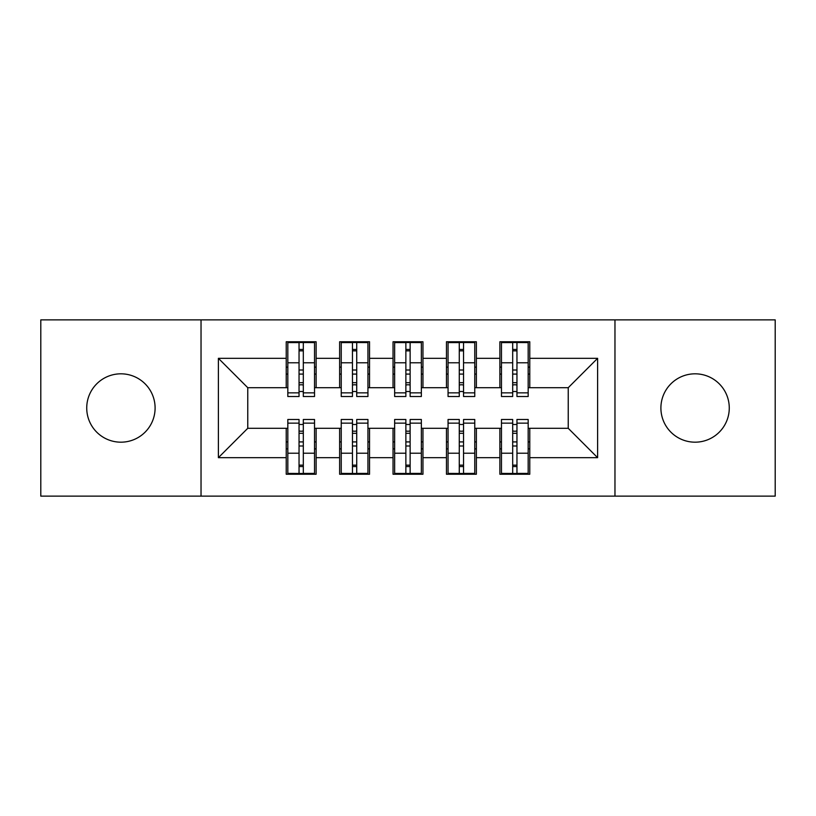 <?xml version="1.0" encoding="UTF-8"?>
<svg xmlns="http://www.w3.org/2000/svg" width="816" height="816" viewBox="0 0 816 816"><rect width="100%" height="100%" fill="white"/><g stroke="black" fill="none" stroke-linecap="round" stroke-linejoin="round"><path stroke-width="1.22" d="M695.079 373.82A34.18 34.18 0 0 0 660.899 408A34.18 34.18 0 0 0 695.079 442.18A34.18 34.18 0 0 0 729.269 408A34.18 34.18 0 0 0 695.079 373.82M120.921 373.82A34.18 34.18 0 0 0 86.731 408A34.18 34.18 0 0 0 120.921 442.18A34.18 34.18 0 0 0 155.101 408A34.18 34.18 0 0 0 120.921 373.82M614.968 496.128L775.2 496.128L775.2 319.872L614.968 319.872L614.968 496.128L201.032 496.128L201.032 319.872L40.8 319.872L40.8 496.128L201.032 496.128M512.683 374.085L516.956 374.085M516.956 441.915L512.683 441.915M459.275 374.085L463.549 374.085M463.549 441.915L459.275 441.915M405.868 374.085L410.132 374.085M410.132 441.915L405.868 441.915M352.451 374.085L356.725 374.085M356.725 441.915L352.451 441.915M614.968 319.872L201.032 319.872M287.824 387.702L247.768 387.702L218.392 358.326L218.392 457.674L286.222 457.674L286.222 474.229L316.129 474.229L316.129 457.674L339.629 457.674L339.629 474.229L369.546 474.229L369.546 457.674L393.047 457.674L393.047 474.229L422.953 474.229L422.953 457.674L446.454 457.674L446.454 474.229L476.371 474.229L476.371 457.674L499.871 457.674L499.871 474.229L529.778 474.229L529.778 428.298L568.232 428.298L568.232 387.702L528.176 387.702M218.392 358.326L286.222 358.326L286.222 387.702M568.232 387.702L597.608 358.326L529.778 358.326L529.778 341.771L499.871 341.771L499.871 358.326L476.371 358.326L476.371 341.771L446.454 341.771L446.454 358.326L422.953 358.326L422.953 341.771L393.047 341.771L393.047 358.326L369.546 358.326L369.546 341.771L339.629 341.771L339.629 358.326L316.129 358.326L316.129 341.771L286.222 341.771L286.222 358.326M597.608 358.326L597.608 457.674L529.778 457.674M476.371 457.674L476.371 428.298L501.473 428.298M499.871 457.674L499.871 428.298M529.778 358.326L529.778 387.702M422.953 457.674L422.953 428.298L448.055 428.298M446.454 457.674L446.454 428.298M499.871 358.326L499.871 387.702L474.759 387.702M476.371 358.326L476.371 387.702M369.546 457.674L369.546 428.298L394.648 428.298M393.047 457.674L393.047 428.298M446.454 358.326L446.454 387.702L421.352 387.702M422.953 358.326L422.953 387.702M316.129 457.674L316.129 428.298L341.241 428.298M339.629 457.674L339.629 428.298M393.047 358.326L393.047 387.702L367.945 387.702M369.546 358.326L369.546 387.702M299.044 374.085L303.317 374.085M303.317 441.915L299.044 441.915M218.392 457.674L247.768 428.298L287.824 428.298M286.222 457.674L286.222 428.298M339.629 358.326L339.629 387.702L314.527 387.702M316.129 358.326L316.129 387.702M247.768 387.702L247.768 428.298M501.473 387.702L499.871 387.702M448.055 387.702L446.454 387.702M394.648 387.702L393.047 387.702M341.241 387.702L339.629 387.702M314.527 428.298L316.129 428.298M367.945 428.298L369.546 428.298M421.352 428.298L422.953 428.298M474.759 428.298L476.371 428.298M528.176 428.298L529.778 428.298M597.608 457.674L568.232 428.298M287.824 342.302L314.527 342.302L287.824 342.302L287.824 396.515L299.044 396.515L299.044 342.506L314.527 342.587L314.527 396.515L303.317 396.515L303.317 342.587M299.044 349.452L303.317 349.452M299.044 392.027A2.132 0.551 180 0 1 301.175 391.476A2.132 0.551 180 0 1 303.317 392.027M303.317 385.325A2.132 0.551 0 0 0 301.175 384.775A2.132 0.551 0 0 0 299.044 385.325M299.044 382.694L303.317 382.694M316.129 367.139L314.527 367.139M316.129 374.085L314.527 374.085M287.824 367.139L286.222 367.139M287.824 374.085L286.222 374.085M314.527 473.698L287.824 473.698L314.527 473.698L314.527 419.485L303.317 419.485L303.317 473.494L287.824 473.413L287.824 419.485L299.044 419.485L299.044 473.413M303.317 466.548L299.044 466.548M303.317 423.973A2.132 0.551 0 0 1 301.175 424.524A2.132 0.551 0 0 1 299.044 423.973M299.044 430.675A2.132 0.551 180 0 0 301.175 431.225A2.132 0.551 180 0 0 303.317 430.675M303.317 433.306L299.044 433.306M286.222 448.861L287.824 448.861M286.222 441.915L287.824 441.915M314.527 448.861L316.129 448.861M314.527 441.915L316.129 441.915M341.241 342.302L367.945 342.302L341.241 342.302L341.241 396.515L352.451 396.515L352.451 342.506L367.945 342.587L367.945 396.515L356.725 396.515L356.725 342.587M352.451 349.452L356.725 349.452M352.451 392.027A2.132 0.551 180 0 1 354.593 391.476A2.132 0.551 180 0 1 356.725 392.027M356.725 385.325A2.132 0.551 0 0 0 354.593 384.775A2.132 0.551 0 0 0 352.451 385.325M352.451 382.694L356.725 382.694M369.546 367.139L367.945 367.139M369.546 374.085L367.945 374.085M341.241 367.139L339.629 367.139M341.241 374.085L339.629 374.085M394.648 342.302L421.352 342.302L394.648 342.302L394.648 396.515L405.868 396.515L405.868 342.506L421.352 342.587L421.352 396.515L410.132 396.515L410.132 342.587M405.868 349.452L410.132 349.452M405.868 392.027A2.132 0.551 180 0 1 408 391.476A2.132 0.551 180 0 1 410.132 392.027M410.132 385.325A2.132 0.551 0 0 0 408 384.775A2.132 0.551 0 0 0 405.868 385.325M405.868 382.694L410.132 382.694M422.953 367.139L421.352 367.139M422.953 374.085L421.352 374.085M394.648 367.139L393.047 367.139M394.648 374.085L393.047 374.085M448.055 342.302L474.759 342.302L448.055 342.302L448.055 396.515L459.275 396.515L459.275 342.506L474.759 342.587L474.759 396.515L463.549 396.515L463.549 342.587M459.275 349.452L463.549 349.452M459.275 392.027A2.132 0.551 180 0 1 461.407 391.476A2.132 0.551 180 0 1 463.549 392.027M463.549 385.325A2.132 0.551 0 0 0 461.407 384.775A2.132 0.551 0 0 0 459.275 385.325M459.275 382.694L463.549 382.694M476.371 367.139L474.759 367.139M476.371 374.085L474.759 374.085M448.055 367.139L446.454 367.139M448.055 374.085L446.454 374.085M501.473 342.302L528.176 342.302L501.473 342.302L501.473 396.515L512.683 396.515L512.683 342.506L528.176 342.587L528.176 396.515L516.956 396.515L516.956 342.587M512.683 349.452L516.956 349.452M512.683 392.027A2.132 0.551 180 0 1 514.825 391.476A2.132 0.551 180 0 1 516.956 392.027M516.956 385.325A2.132 0.551 0 0 0 514.825 384.775A2.132 0.551 0 0 0 512.683 385.325M512.683 382.694L516.956 382.694M529.778 367.139L528.176 367.139M529.778 374.085L528.176 374.085M501.473 367.139L499.871 367.139M501.473 374.085L499.871 374.085M367.945 473.698L341.241 473.698L367.945 473.698L367.945 419.485L356.725 419.485L356.725 473.494L341.241 473.413L341.241 419.485L352.451 419.485L352.451 473.413M356.725 466.548L352.451 466.548M356.725 423.973A2.132 0.551 0 0 1 354.593 424.524A2.132 0.551 0 0 1 352.451 423.973M352.451 430.675A2.132 0.551 180 0 0 354.593 431.225A2.132 0.551 180 0 0 356.725 430.675M356.725 433.306L352.451 433.306M339.629 448.861L341.241 448.861M339.629 441.915L341.241 441.915M367.945 448.861L369.546 448.861M367.945 441.915L369.546 441.915M421.352 473.698L394.648 473.698L421.352 473.698L421.352 419.485L410.132 419.485L410.132 473.494L394.648 473.413L394.648 419.485L405.868 419.485L405.868 473.413M410.132 466.548L405.868 466.548M410.132 423.973A2.132 0.551 0 0 1 408 424.524A2.132 0.551 0 0 1 405.868 423.973M405.868 430.675A2.132 0.551 180 0 0 408 431.225A2.132 0.551 180 0 0 410.132 430.675M410.132 433.306L405.868 433.306M393.047 448.861L394.648 448.861M393.047 441.915L394.648 441.915M421.352 448.861L422.953 448.861M421.352 441.915L422.953 441.915M474.759 473.698L448.055 473.698L474.759 473.698L474.759 419.485L463.549 419.485L463.549 473.494L448.055 473.413L448.055 419.485L459.275 419.485L459.275 473.413M463.549 466.548L459.275 466.548M463.549 423.973A2.132 0.551 0 0 1 461.407 424.524A2.132 0.551 0 0 1 459.275 423.973M459.275 430.675A2.132 0.551 180 0 0 461.407 431.225A2.132 0.551 180 0 0 463.549 430.675M463.549 433.306L459.275 433.306M446.454 448.861L448.055 448.861M446.454 441.915L448.055 441.915M474.759 448.861L476.371 448.861M474.759 441.915L476.371 441.915M528.176 473.698L501.473 473.698L528.176 473.698L528.176 419.485L516.956 419.485L516.956 473.494L501.473 473.413L501.473 419.485L512.683 419.485L512.683 473.413M516.956 466.548L512.683 466.548M516.956 423.973A2.132 0.551 0 0 1 514.825 424.524A2.132 0.551 0 0 1 512.683 423.973M512.683 430.675A2.132 0.551 180 0 0 514.825 431.225A2.132 0.551 180 0 0 516.956 430.675M516.956 433.306L512.683 433.306M499.871 448.861L501.473 448.861M499.871 441.915L501.473 441.915M528.176 448.861L529.778 448.861M528.176 441.915L529.778 441.915M287.824 342.587L299.044 342.587M303.317 392.853L314.527 392.853M303.317 362.783L314.527 362.783M287.824 392.853L299.044 392.853M287.824 362.783L299.044 362.783M299.044 370.015L303.317 370.015M299.044 350.86L303.317 350.86M314.527 473.413L303.317 473.413M299.044 423.147L287.824 423.147M299.044 453.217L287.824 453.217M314.527 423.147L303.317 423.147M314.527 453.217L303.317 453.217M303.317 445.985L299.044 445.985M303.317 465.14L299.044 465.14M341.241 342.587L352.451 342.587M356.725 392.853L367.945 392.853M356.725 362.783L367.945 362.783M341.241 392.853L352.451 392.853M341.241 362.783L352.451 362.783M352.451 370.015L356.725 370.015M352.451 350.86L356.725 350.86M394.648 342.587L405.868 342.587M410.132 392.853L421.352 392.853M410.132 362.783L421.352 362.783M394.648 392.853L405.868 392.853M394.648 362.783L405.868 362.783M405.868 370.015L410.132 370.015M405.868 350.86L410.132 350.86M448.055 342.587L459.275 342.587M463.549 392.853L474.759 392.853M463.549 362.783L474.759 362.783M448.055 392.853L459.275 392.853M448.055 362.783L459.275 362.783M459.275 370.015L463.549 370.015M459.275 350.86L463.549 350.86M501.473 342.587L512.683 342.587M516.956 392.853L528.176 392.853M516.956 362.783L528.176 362.783M501.473 392.853L512.683 392.853M501.473 362.783L512.683 362.783M512.683 370.015L516.956 370.015M512.683 350.86L516.956 350.86M367.945 473.413L356.725 473.413M352.451 423.147L341.241 423.147M352.451 453.217L341.241 453.217M367.945 423.147L356.725 423.147M367.945 453.217L356.725 453.217M356.725 445.985L352.451 445.985M356.725 465.14L352.451 465.14M421.352 473.413L410.132 473.413M405.868 423.147L394.648 423.147M405.868 453.217L394.648 453.217M421.352 423.147L410.132 423.147M421.352 453.217L410.132 453.217M410.132 445.985L405.868 445.985M410.132 465.14L405.868 465.14M474.759 473.413L463.549 473.413M459.275 423.147L448.055 423.147M459.275 453.217L448.055 453.217M474.759 423.147L463.549 423.147M474.759 453.217L463.549 453.217M463.549 445.985L459.275 445.985M463.549 465.14L459.275 465.14M528.176 473.413L516.956 473.413M512.683 423.147L501.473 423.147M512.683 453.217L501.473 453.217M528.176 423.147L516.956 423.147M528.176 453.217L516.956 453.217M516.956 445.985L512.683 445.985M516.956 465.14L512.683 465.14"/></g></svg>
